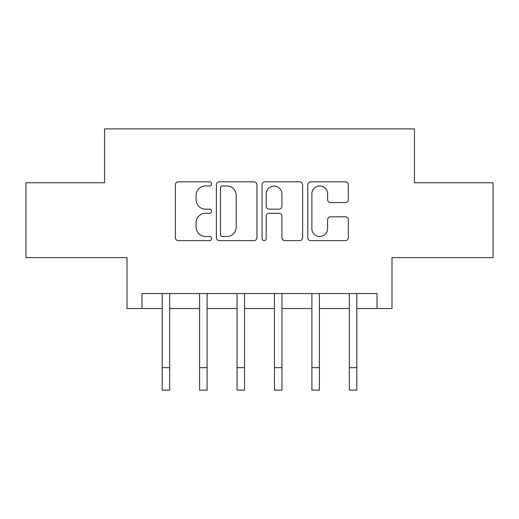 <?xml version="1.0" encoding="UTF-8"?>
<svg xmlns="http://www.w3.org/2000/svg" width="519" height="519" viewBox="0 0 519 519"><rect width="100%" height="100%" fill="white"/><g stroke="black" fill="none" stroke-linecap="round" stroke-linejoin="round"><path stroke-width="0.78" d="M211.596 183.888A2.057 2.057 0 0 0 209.533 181.825L178.309 181.825A2.939 2.939 0 0 0 175.37 184.764L175.37 237.67A2.939 2.939 0 0 0 178.309 240.608L209.533 240.608A2.057 2.057 0 0 0 211.596 238.552A2.057 2.057 0 0 0 209.533 236.495L205.498 236.495A9.407 9.407 0 0 1 196.091 227.088L196.091 222.683A9.407 9.407 0 0 1 205.498 213.277L209.533 213.277A2.057 2.057 0 0 0 211.596 211.22A2.057 2.057 0 0 0 209.533 209.163L205.498 209.163A9.407 9.407 0 0 1 196.091 199.757L196.091 195.345A9.407 9.407 0 0 1 205.498 185.945L209.533 185.945A2.057 2.057 0 0 0 211.596 183.888M345.394 202.546A2.939 2.939 0 0 0 348.333 199.607L348.333 184.764A2.939 2.939 0 0 0 345.394 181.825L310.712 181.825A2.939 2.939 0 0 0 307.773 184.764L307.773 237.67A2.939 2.939 0 0 0 310.712 240.608L345.394 240.608A2.939 2.939 0 0 0 348.333 237.67L348.333 219.738A2.939 2.939 0 0 0 345.394 216.799L330.551 216.799A2.939 2.939 0 0 0 327.612 219.738L327.612 228.632A7.863 7.863 0 0 1 319.749 236.495A7.863 7.863 0 0 1 311.887 228.632L311.887 193.801A7.863 7.863 0 0 1 319.749 185.945A7.863 7.863 0 0 1 327.612 193.801L327.612 199.607A2.939 2.939 0 0 0 330.551 202.546L345.394 202.546M141.979 308.533L141.979 293.559L377.021 293.559L377.021 308.533L391.994 308.533L391.994 257.632L493.05 257.632L493.05 182.772L414.454 182.772L414.454 128.874L104.546 128.874L104.546 182.772L25.95 182.772L25.95 257.632L127.006 257.632L127.006 308.533L162.188 308.533M256.931 184.764A2.939 2.939 0 0 0 253.992 181.825L219.31 181.825A2.939 2.939 0 0 0 216.371 184.764L216.371 237.67A2.939 2.939 0 0 0 219.31 240.608L253.992 240.608A2.939 2.939 0 0 0 256.931 237.67L256.931 184.764M265.008 181.825L299.69 181.825A2.939 2.939 0 0 1 302.629 184.764L302.629 237.67A2.939 2.939 0 0 1 299.69 240.608L284.847 240.608A2.939 2.939 0 0 1 281.908 237.67L281.908 216.215A2.939 2.939 0 0 0 278.969 213.277L269.127 213.277A2.939 2.939 0 0 0 266.189 216.215L266.189 238.552A2.057 2.057 0 0 1 264.132 240.608A2.057 2.057 0 0 1 262.069 238.552L262.069 184.764A2.939 2.939 0 0 1 265.008 181.825M169.674 308.533L199.614 308.533M207.1 308.533L237.04 308.533M244.527 308.533L274.473 308.533M281.96 308.533L311.9 308.533M319.386 308.533L349.326 308.533M356.812 308.533L377.021 308.533M222.541 185.945A2.057 2.057 0 0 0 220.484 188.001L220.484 234.439A2.057 2.057 0 0 0 222.541 236.495L226.803 236.495A9.407 9.407 0 0 0 236.21 227.088L236.21 195.345A9.407 9.407 0 0 0 226.803 185.945L222.541 185.945M281.908 193.95A7.863 7.863 0 0 0 274.051 186.087A7.863 7.863 0 0 0 266.189 193.95L266.189 206.225A2.939 2.939 0 0 0 269.127 209.163L278.969 209.163A2.939 2.939 0 0 0 281.908 206.225L281.908 193.95M161.831 293.559L162.188 294.442L162.188 367.666L169.674 367.666L169.674 294.442L170.031 293.559M162.188 367.666L162.188 390.126L169.674 390.126L169.674 367.666M199.257 293.559L199.614 294.442L199.614 367.666L207.1 367.666L207.1 294.442L207.457 293.559M199.614 367.666L199.614 390.126L207.1 390.126L207.1 367.666M236.69 293.559L237.04 294.442L237.04 367.666L244.527 367.666L244.527 294.442L244.884 293.559M237.04 367.666L237.04 390.126L244.527 390.126L244.527 367.666M274.116 293.559L274.473 294.442L274.473 367.666L281.96 367.666L281.96 294.442L282.31 293.559M274.473 367.666L274.473 390.126L281.96 390.126L281.96 367.666M311.543 293.559L311.9 294.442L311.9 367.666L319.386 367.666L319.386 294.442L319.743 293.559M311.9 367.666L311.9 390.126L319.386 390.126L319.386 367.666M348.969 293.559L349.326 294.442L349.326 367.666L356.812 367.666L356.812 294.442L357.169 293.559M349.326 367.666L349.326 390.126L356.812 390.126L356.812 367.666"/></g></svg>
